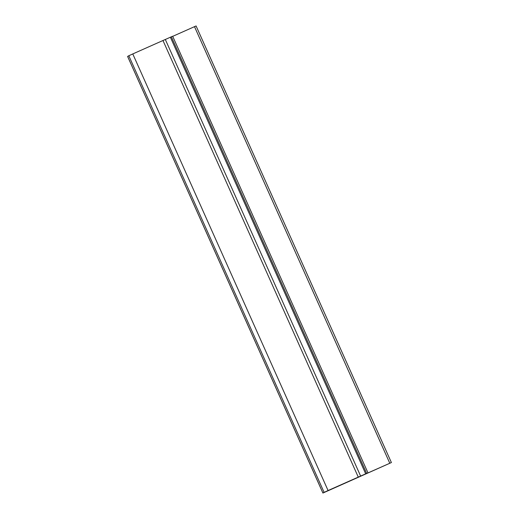 <?xml version="1.0" encoding="UTF-8"?>
<svg xmlns="http://www.w3.org/2000/svg" width="519" height="519" viewBox="0 0 519 519"><rect width="100%" height="100%" fill="white"/><g stroke="black" fill="none" stroke-linecap="round" stroke-linejoin="round"><path stroke-width="0.78" d="M324.109 492.362L328.079 490.539A271.113 3.289 -24.1 0 1 358.279 477.117A135.582 1.641 -24.1 0 1 360.621 476.079A98.104 1.187 -24.1 0 1 365.681 473.834L367.971 472.841L365.889 473.802A296.453 3.594 155.9 0 0 327.723 490.747L391.397 462.552L322.909 493.05L324.109 492.362L128.809 55.754L132.78 53.937L328.079 490.539M132.78 53.937A271.113 3.289 -24.1 0 1 162.972 40.514L358.279 477.117M162.972 40.514A135.582 1.641 -24.1 0 1 165.321 39.476L360.621 476.079M165.321 39.476A98.104 1.187 -24.1 0 1 170.381 37.232L365.681 473.834M170.381 37.232L171.354 36.804L366.654 473.406M171.354 36.804L172.665 36.239L367.971 472.841M391.397 462.552L196.091 25.95L172.717 36.343M128.809 55.754L127.603 56.448L322.909 493.05M194.489 26.644L389.788 463.246M127.629 56.428L322.928 493.031"/></g></svg>
